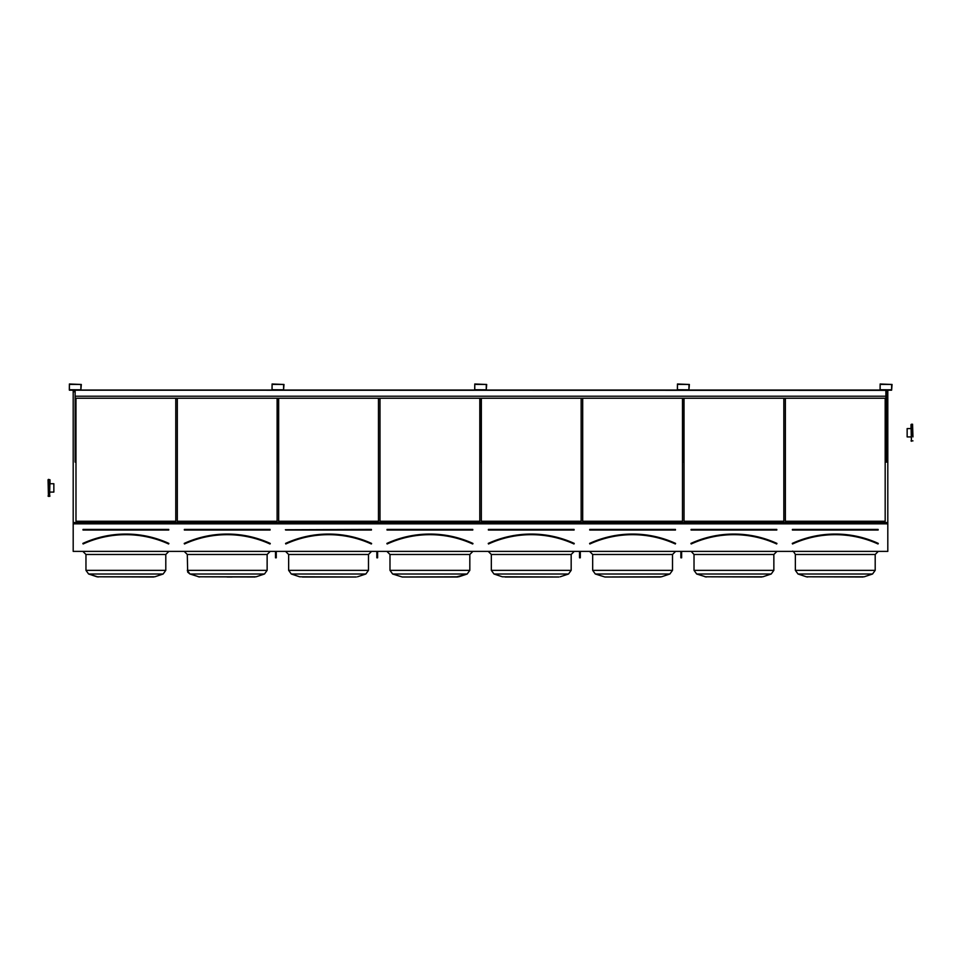 <?xml version="1.0" encoding="UTF-8"?>
<svg xmlns="http://www.w3.org/2000/svg" width="961" height="961" viewBox="0 0 961 961"><rect width="100%" height="100%" fill="white"/><g stroke="black" fill="none" stroke-linecap="round" stroke-linejoin="round"><path stroke-width="1.44" d="M73.192 551.386L887.808 551.386L887.808 523.829L73.192 523.829L73.192 551.386M69.396 390.19L80.856 390.19L81.313 384.472L69.396 384.004L69.396 390.19M272.083 390.19L283.543 390.19L284 384.472L272.083 384.004L272.083 390.19M474.77 390.19L486.23 390.19L486.686 384.472L474.77 384.004L474.77 390.19M677.457 390.19L688.917 390.19L689.373 384.472L677.457 384.004L677.457 390.19M880.144 390.19L891.604 390.19L892.06 384.472L880.144 384.004L880.144 390.19M83.018 529.415L83.018 530.04L83.018 529.415L168.74 529.415L83.018 529.571L168.74 530.04L168.74 529.415M82.934 543.554L82.874 543.409A103.512 103.512 0 0 1 168.872 543.409L168.812 543.554A103.356 103.356 0 0 0 82.934 543.554M168.872 543.409L168.68 543.83A103.043 103.043 0 0 0 83.066 543.83L82.874 543.409M175.779 521.246L175.779 398.238L175.779 521.246L75.979 521.246L75.979 398.238L75.979 521.246M153.568 576.996L96.965 576.792L154.781 576.792L163.154 574.005L165.797 570.341L163.154 574.005L88.604 574.005L85.961 570.341L165.797 570.341L165.797 554.485L168.884 551.386L165.797 554.485L85.961 554.485L82.862 551.386M154.781 576.792L163.154 574.005M270.233 543.758L270.161 543.554A103.356 103.356 0 0 0 184.284 543.554L184.224 543.409A103.512 103.512 0 0 1 270.221 543.409L270.161 543.554M184.356 529.415L184.356 530.04L184.356 529.415L270.077 529.415L184.356 529.571L270.077 530.04L270.077 529.415M270.089 543.854L270.029 543.83A103.043 103.043 0 0 0 184.416 543.83L184.224 543.409M277.116 521.246L277.116 398.238L277.116 521.246L177.317 521.246L177.317 398.238L177.317 521.246M232.202 576.996L227.216 576.996M254.905 576.996L198.314 576.792L256.131 576.792L264.491 574.005L267.134 570.341L264.491 574.005L189.942 574.005L187.299 570.341L267.134 570.341L267.134 554.485L270.233 551.386L267.134 554.485L187.299 554.485L184.212 551.386M371.571 543.758L371.499 543.554A103.356 103.356 0 0 0 285.621 543.554L285.561 543.409A103.512 103.512 0 0 1 371.559 543.409L371.366 543.83A103.043 103.043 0 0 0 285.753 543.83L285.561 543.409M371.414 529.415L371.414 530.04L285.393 529.727L371.414 529.415L285.705 529.883M378.466 521.246L378.466 398.238L378.466 521.246L278.666 521.246L278.666 398.238L278.666 521.246M338.56 576.996L340.05 576.996M368.483 570.341L365.841 574.005L291.291 574.005L288.648 570.341L368.483 570.341L368.483 554.485L371.571 551.386L368.483 554.485L288.648 554.485L285.549 551.386M302.427 576.996L354.705 576.996M356.255 576.996L299.652 576.792L291.291 574.005L288.648 570.341L288.648 554.485M357.468 576.792L365.841 574.005L357.468 576.792M472.92 543.758L472.716 543.83A103.043 103.043 0 0 0 387.103 543.83L387.031 543.854M387.043 529.415L387.043 530.04L387.043 529.415L472.764 529.415L387.043 529.571L472.764 530.04L472.764 529.415M472.848 543.554A103.356 103.356 0 0 0 386.971 543.554L386.911 543.409A103.512 103.512 0 0 1 472.908 543.409L472.644 543.974L472.908 543.409M479.803 521.246L479.803 398.238L479.803 521.246L380.003 521.246L380.003 398.238L380.003 521.246M403.764 576.996L458.817 576.792L467.178 574.005L469.821 570.341L467.178 574.005L392.629 574.005L389.986 570.341L469.821 570.341L469.821 554.485L472.92 551.386L469.821 554.485L389.986 554.485L386.899 551.386M467.178 574.005L456.043 576.996M457.592 576.996L402.215 576.996L392.629 574.005L389.986 570.341L389.986 554.485M488.392 529.415L488.392 530.04L488.392 529.415L574.101 529.415L488.392 529.571L574.101 530.04L574.101 529.415M574.185 543.554A103.356 103.356 0 0 0 488.308 543.554L488.248 543.409A103.512 103.512 0 0 1 574.246 543.409L574.185 543.554M574.246 543.409L574.053 543.83A103.043 103.043 0 0 0 488.44 543.83L488.248 543.409M581.153 521.246L581.153 398.238L581.153 521.246L481.353 521.246L481.353 398.238L481.353 521.246M541.247 576.996L542.737 576.996M571.17 570.341L568.528 574.005L493.978 574.005L491.335 570.341L571.17 570.341L571.17 554.485L574.258 551.386L571.17 554.485L491.335 554.485L488.236 551.386M505.114 576.996L557.392 576.996M558.93 576.996L502.339 576.792L493.978 574.005L491.335 570.341L491.335 554.485M560.155 576.792L568.528 574.005L560.155 576.792M589.73 529.415L589.73 530.04L589.73 529.415L675.451 529.415L589.73 529.571L675.451 530.04L675.451 529.415M589.658 543.554L589.598 543.409A103.512 103.512 0 0 1 675.595 543.409L675.523 543.554A103.356 103.356 0 0 0 589.658 543.554M675.595 543.409L675.403 543.83A103.043 103.043 0 0 0 589.79 543.83L589.598 543.409M682.49 521.246L682.49 398.238L682.49 521.246L582.69 521.246L582.69 398.238L582.69 521.246M642.597 576.996L637.575 576.996M606.451 576.996L661.504 576.792L669.865 574.005L672.508 570.341L669.865 574.005L595.315 574.005L592.673 570.341L672.508 570.341L672.508 554.485L675.607 551.386L672.508 554.485L592.673 554.485L589.586 551.386M661.504 576.792L658.729 576.996M660.279 576.996L604.901 576.996L595.315 574.005L592.673 570.341L592.673 554.485M672.508 570.341L672.508 554.485M691.079 529.415L691.079 530.04L691.079 529.415L776.788 529.415L691.079 529.571L776.788 530.04L776.788 529.415M690.995 543.554L690.935 543.409A103.512 103.512 0 0 1 776.932 543.409L776.872 543.554A103.356 103.356 0 0 0 690.995 543.554M776.932 543.409L776.74 543.83A103.043 103.043 0 0 0 691.127 543.83L690.935 543.409M783.84 521.246L783.84 398.238L783.84 521.246L684.04 521.246L684.04 398.238L684.04 521.246M761.617 576.996L705.026 576.792L762.842 576.792L771.215 574.005L773.857 570.341L771.215 574.005L696.665 574.005L694.022 570.341L773.857 570.341L773.857 554.485L776.944 551.386L773.857 554.485L694.022 554.485L691.199 551.398M73.192 390.19L73.192 522.568L887.808 522.568L887.808 523.829M73.192 522.568L73.192 523.829M885.177 521.246L885.177 398.238L885.177 521.246L785.377 521.246L785.377 398.238L785.377 521.246M886.643 391.764L887.808 391.764L887.808 522.568M73.192 391.764L75.126 391.764M886.643 391.535L887.808 391.764M73.192 391.535L75.126 391.535M886.643 390.31L887.808 390.31L887.808 391.535M73.192 390.31L75.126 390.31M862.966 576.996L806.375 576.792L864.191 576.792L872.552 574.005L875.195 570.341L872.552 574.005L798.002 574.005L806.375 576.792L798.002 574.005L795.36 570.341L875.195 570.341L875.195 554.485L878.294 551.386L875.195 554.485L795.36 554.485C793.762 551.662 792.741 550.641 792.26 551.386L792.969 551.47M792.417 529.415L792.417 530.04L792.417 529.415L878.138 529.415L792.417 529.571L878.138 530.04L878.138 529.415M792.344 543.554L792.537 543.974A102.887 102.887 0 0 1 878.018 543.974L878.21 543.554A103.356 103.356 0 0 0 792.344 543.554M878.018 543.974L878.09 543.83A103.043 103.043 0 0 0 792.477 543.83L792.537 543.974M880.072 389.734L891.604 389.806L891.676 384.472L880.144 384.388L880.072 389.734M886.643 390.19L886.643 462.097L885.874 462.097L885.874 390.19M677.385 389.734L688.917 389.806L688.989 384.472L677.457 384.388L677.385 389.734M474.698 389.734L486.23 389.806L486.302 384.472L474.77 384.388L474.698 389.734M272.011 389.734L283.543 389.806L283.615 384.472L272.083 384.388L272.011 389.734M69.324 389.734L80.856 389.806L80.928 384.472L69.396 384.388L69.324 389.734M683.956 398.238L683.956 462.097L683.187 462.097L683.187 398.238M481.269 398.238L481.269 462.097L480.5 462.097L480.5 398.238M278.582 398.238L278.582 462.097L277.813 462.097L277.813 398.238M75.895 398.238L75.895 462.097L75.126 462.097L75.126 398.238L885.874 398.238M681.637 551.386L681.637 557.8L680.868 557.8L680.868 551.386M681.637 556.707L680.868 556.707M580.3 551.386L580.3 557.8L579.519 557.8L579.519 551.386M580.3 556.707L579.519 556.707M276.263 551.386L276.263 557.8L275.495 557.8L275.495 551.386M276.263 556.707L275.495 556.707M377.613 551.386L377.613 557.8L376.832 557.8L376.832 551.386M377.613 556.707L376.832 556.707M75.895 390.19L682.418 390.19M683.956 390.19L885.105 390.19M75.126 390.19L885.874 390.346M81.192 390.046L271.747 390.046M283.879 390.046L474.434 390.046M486.566 390.046L677.121 390.046M689.253 390.046L879.808 390.046M75.126 398.238L75.126 396.22L885.874 396.22M75.126 396.22L75.126 390.346M912.95 436.919L912.566 424.233L911.4 424.233L911.4 441.255L911.016 424.618L911.016 428.57L907.148 428.57L907.148 436.919L911.016 436.919M49.984 492.08L53.852 492.08L53.852 483.719L49.984 483.719L49.984 479.779L49.6 496.417L49.984 479.779L48.434 479.395L48.434 496.417L48.05 479.779M168.74 530.04L83.018 530.04M168.619 543.974A102.887 102.887 0 0 0 83.126 543.974M270.077 530.04L184.356 530.04M269.957 543.974A102.887 102.887 0 0 0 184.476 543.974M371.414 530.04L285.705 530.04M371.306 543.974A102.887 102.887 0 0 0 285.813 543.974M472.764 530.04L387.043 530.04M472.644 543.974A102.887 102.887 0 0 0 387.163 543.974M574.101 530.04L488.392 530.04M573.993 543.974A102.887 102.887 0 0 0 488.5 543.974M675.451 530.04L589.73 530.04M675.331 543.974A102.887 102.887 0 0 0 589.85 543.974M776.788 530.04L691.079 530.04M776.68 543.974A102.887 102.887 0 0 0 691.187 543.974M792.272 543.409A103.512 103.512 0 0 1 878.282 543.409M878.138 530.04L792.417 530.04M96.965 576.792L88.604 574.005L98.19 576.996M88.604 574.005L85.961 570.341L85.961 554.485M187.791 572.215L189.942 574.005L199.528 576.996M187.659 571.951L187.299 554.485M694.022 554.485L694.022 570.341L696.665 574.005L706.251 576.996M798.002 574.005L795.36 570.341L795.36 554.485M806.375 576.792L807.588 576.996M911.016 440.871L912.95 440.871M49.984 496.02L48.05 496.02"/></g></svg>
